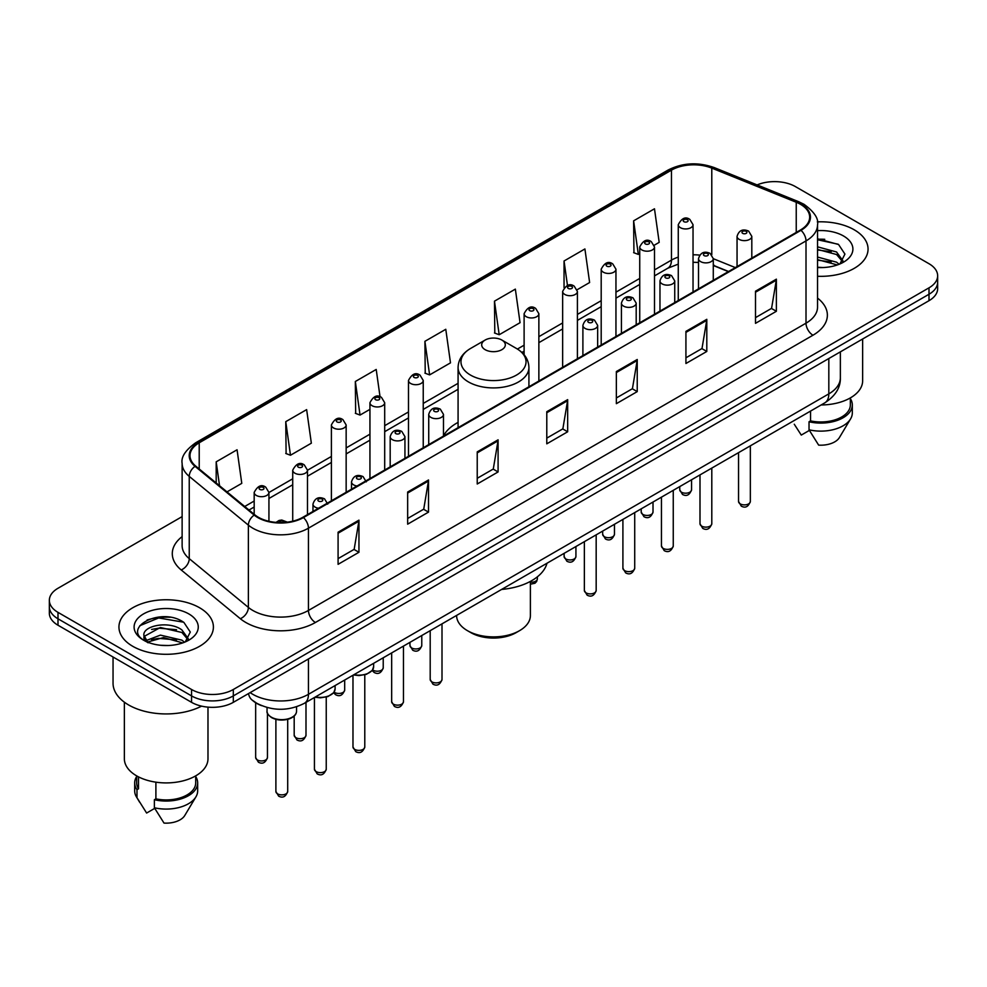 <?xml version="1.0" encoding="UTF-8"?>
<svg xmlns="http://www.w3.org/2000/svg" width="987" height="987" viewBox="0 0 987 987"><rect width="100%" height="100%" fill="white"/><g stroke="black" fill="none" stroke-linecap="round" stroke-linejoin="round"><path stroke-width="1.48" d="M458.079 422.387A52.151 30.103 0 0 0 443.484 435.958M728.357 271.61L713.28 265.515M261.641 705.668A29.511 17.038 180 0 1 253.326 701.066L251.981 699.943A19.678 13.164 129.5 0 1 248.551 693.54M170.109 617.282A39.357 22.726 0 0 0 147.075 620.021M824.762 239.323A39.357 22.726 0 0 0 817.532 239.286M182.126 516.608L57.999 588.264A29.511 17.038 0 0 0 49.35 600.318L49.35 613.174A29.511 17.038 0 0 0 57.999 625.227L191.564 702.337A29.511 17.038 0 0 0 233.314 702.337L929.001 300.69A29.511 17.038 0 0 0 937.65 288.636L937.65 282.208A29.511 17.038 0 0 1 929.001 294.262A29.511 17.038 0 0 0 937.65 282.208L937.65 275.78A29.511 17.038 0 0 0 929.001 263.726L795.436 186.617A29.511 17.038 0 0 0 757.115 184.914M49.35 600.318A29.511 17.038 0 0 0 57.999 612.372L191.564 689.494A29.511 17.038 0 0 0 233.314 689.494L233.314 695.909L929.001 294.262L233.314 695.909A29.511 17.038 0 0 1 191.564 695.909A29.511 17.038 0 0 0 233.314 695.909L233.314 702.337M57.999 612.372L57.999 618.8L191.564 695.909L57.999 618.8A29.511 17.038 0 0 1 49.35 606.746A29.511 17.038 0 0 0 57.999 618.8L57.999 625.227M854.224 229.798A47.228 27.266 0 0 0 817.31 221.878A47.228 27.266 0 0 1 854.224 229.798A47.228 27.266 0 0 1 868.054 249.069A47.228 27.266 0 0 0 854.224 229.798M199.571 607.745A47.228 27.266 0 0 0 148.099 601.836A47.228 27.266 0 0 0 118.946 627.029A47.228 27.266 0 0 0 132.776 646.312A47.228 27.266 0 0 0 184.248 652.222A47.228 27.266 0 0 0 213.402 627.029A47.228 27.266 0 0 0 199.571 607.745A47.228 27.266 0 0 0 148.099 601.836A47.228 27.266 0 0 0 118.946 627.029A47.228 27.266 0 0 0 132.776 646.312A47.228 27.266 0 0 0 184.248 652.222A47.228 27.266 0 0 0 213.402 627.029A47.228 27.266 0 0 0 199.571 607.745M800.445 204.284A31.485 18.173 180 0 1 809.661 217.14A31.485 18.173 180 0 1 800.445 229.996L302.886 517.262A31.485 18.173 180 0 1 254.831 514.832L195.697 466.074A31.485 18.173 180 0 1 189.997 455.649A31.485 18.173 180 0 1 199.214 442.793L671.456 170.146A31.485 18.173 180 0 1 711.787 168.111L796.238 202.249A31.485 18.173 180 0 1 800.445 204.284M801 203.964A32.275 18.63 0 0 0 796.694 201.879L712.232 167.741A32.275 18.63 0 0 0 670.901 169.826L198.658 442.472A32.275 18.63 0 0 0 195.044 466.333L254.177 515.091A32.275 18.63 0 0 0 303.441 517.583L801 230.316A32.275 18.63 0 0 0 801 203.964M338.085 532.203L338.085 564.33L358.947 552.288L358.947 520.149L338.085 532.203M338.085 558.63L354.16 549.352L358.873 521.222A7.871 4.54 -120 0 0 358.947 520.149M354.012 549.426L358.947 552.288M407.656 492.032L407.656 524.171L428.518 512.117L428.518 479.978L407.656 492.032M407.656 518.471L423.731 509.181L428.432 481.051A7.871 4.54 -120 0 0 428.518 479.978M423.583 509.267L428.518 512.117M477.227 451.873L477.227 484L498.09 471.946L498.09 439.82L477.227 451.873M477.227 478.3L493.29 469.022L498.003 440.881A7.871 4.54 -120 0 0 498.09 439.82M493.155 469.096L498.09 471.946M755.499 291.202L755.499 323.341L776.374 311.287L776.374 279.161L755.499 291.202M755.499 317.641L771.575 308.351L776.288 280.222A7.871 4.54 -120 0 0 776.374 279.161M771.427 308.438L776.374 311.287M685.928 331.373L685.928 363.5L706.803 351.458L706.803 319.319L685.928 331.373M685.928 357.8L702.004 348.522L706.717 320.393A7.871 4.54 -120 0 0 706.803 319.319M701.868 348.608L706.803 351.458M616.357 371.531L616.357 403.671L637.232 391.617L637.232 359.49L616.357 371.531M616.357 397.971L632.433 388.693L637.146 360.551A7.871 4.54 -120 0 0 637.232 359.49M632.297 388.767L637.232 391.617M546.786 411.702L546.786 443.829L567.661 431.788L567.661 399.649L546.786 411.702M546.786 438.129L562.861 428.851L567.574 400.722A7.871 4.54 -120 0 0 567.661 399.649M562.726 428.938L567.661 431.788M817.532 276.274A47.228 27.266 0 0 0 868.054 249.069A47.228 27.266 0 0 1 817.532 276.274M233.314 689.494L929.001 287.834A29.511 17.038 0 0 0 937.65 275.78M285.761 421.659L290.474 455.241L311.349 443.188L306.636 409.617L285.761 421.659L286.107 453.601M226.998 491.884L241.778 483.359L237.065 449.776L216.19 461.83L216.19 482.976M494.475 301.171L499.188 334.741L520.05 322.687L515.35 289.117L494.475 301.171L494.808 333.1M577.148 289.734L589.621 282.529L584.909 248.946L564.046 261L564.046 287.661M654.233 245.232L659.193 242.358L654.48 208.788L633.617 220.841L633.95 252.771M380.044 396.786L376.207 369.446L355.332 381.5L355.665 413.442M424.903 341.329L429.616 374.9L450.491 362.858L445.779 329.288L424.903 341.329L425.237 373.271M429.616 374.9L424.903 373.148M499.188 334.741L494.475 332.977M564.046 261L567.476 285.477M633.617 220.841L638.33 254.412L639.736 253.597M638.33 254.412L633.617 252.647M355.332 381.5L360.045 415.071L369.94 409.358M360.045 415.071L355.332 413.306M290.474 455.241L285.761 453.477M216.19 461.83L219.546 485.74M821.147 404.954A41.812 24.144 0 0 0 862.638 380.822L862.638 338.997M817.532 267.243L822.948 267.551M817.532 257.039L836.557 262.184L839.147 264.269M817.532 259.593L836.557 264.738M817.532 246.836L836.557 251.981L842.935 260.815M817.532 249.415L836.557 254.523L842.442 261.469M817.532 267.489A32.078 18.519 0 0 0 843.503 262.172A32.078 18.519 0 0 0 843.503 235.979A32.078 18.519 0 0 0 817.532 230.65M839.912 263.961L844.934 254.091L838.58 244.517L817.532 238.768M794.264 424.225L801.271 435.082L809.377 430.406M810.549 411.073L810.549 420.894A29.511 17.038 0 0 0 850.338 404.917L850.338 397.921M810.549 420.894L809.032 421.77L809.032 429.801L818.655 445.125A19.678 11.363 0 0 0 839.419 437.549L850.584 418.883A31.485 18.173 0 0 0 852.312 412.948L852.312 404.917A31.485 18.173 0 0 0 850.338 398.588M809.032 429.801A31.485 18.173 0 0 0 850.584 418.883M809.032 421.77A31.485 18.173 0 0 0 852.312 404.917M817.532 239.767L838.148 244.221M817.532 249.97L831.202 251.771M817.532 260.161L831.177 261.962M456.611 615.419L456.611 615.58A36.889 21.307 0 0 0 467.406 630.644L470.885 632.655A31.979 18.457 0 0 0 516.115 632.655L519.594 630.644A36.889 21.307 0 0 0 530.389 615.58L530.389 581.405M470.885 632.655L467.406 630.644A36.889 21.307 0 0 0 519.594 630.644M485.148 349.682A11.807 6.81 0 0 0 501.852 349.682A11.807 6.81 0 0 0 501.852 340.046L516.509 348.51A32.534 18.79 0 0 1 516.509 375.072A32.534 18.79 0 0 1 470.491 375.072A32.534 18.79 0 0 1 470.491 348.51C462.484 353.272 458.338 359.589 458.079 367.472A35.421 20.443 0 0 0 468.455 381.932A35.421 20.443 0 0 0 507.059 386.361A35.421 20.443 0 0 0 528.921 367.472C528.662 359.589 524.516 353.272 516.509 348.51L501.852 340.046A11.807 6.81 0 0 0 485.148 340.046A11.807 6.81 0 0 0 485.148 349.682M501.618 589.436A54.112 31.239 0 0 0 546.995 563.232M113.049 657.009L113.049 683.263A53.125 30.671 0 0 0 128.606 704.952A53.125 30.671 0 0 0 201.57 706.137M124.362 702.189L124.362 758.781A41.812 24.144 0 0 0 136.613 775.844A41.812 24.144 0 0 0 182.176 781.075A41.812 24.144 0 0 0 207.986 758.781L207.986 707.136M160.807 645.288L168.296 645.51M146.088 640.588L160.425 635.122L181.904 640.144L184.507 642.229M147.149 642.179L163.497 637.553L181.904 642.697M143.929 635.196L147.618 642.13M143.966 635.813C141.696 625.943 168.765 620.12 181.904 629.94L188.295 638.762M144.065 636.467L160.375 627.498L181.904 632.482L187.789 639.428M185.26 641.92L190.294 632.05L183.927 622.464C161.424 606.289 121.426 627.609 144.521 640.686L145.669 641.377M188.862 613.939A32.078 18.519 0 0 0 143.497 613.939A32.078 18.519 0 0 0 143.497 640.131A32.078 18.519 0 0 0 188.862 640.131A32.078 18.519 0 0 0 188.862 613.939M136.662 775.881L136.662 782.876A29.511 17.038 0 0 0 138.501 788.81L138.501 776.88M136.662 776.547A31.485 18.173 0 0 0 134.688 782.876L134.688 790.908A31.485 18.173 0 0 0 136.416 796.842A31.485 18.173 0 0 0 136.983 797.718L146.619 813.041L154.725 808.365M136.983 797.718L136.983 789.686L138.501 788.81M134.688 782.876A31.485 18.173 0 0 0 136.983 789.686M148.099 642.784C144.744 640.785 143.386 638.626 144.04 636.319M155.897 782.173L155.897 798.853A29.511 17.038 0 0 0 195.697 782.876L195.697 775.881M155.897 798.853L154.379 799.729L154.379 807.761L164.015 823.084A19.678 11.363 0 0 0 184.779 815.496L195.932 796.842A31.485 18.173 0 0 0 197.659 790.908L197.659 782.876A31.485 18.173 0 0 0 195.697 776.547M154.379 807.761A31.485 18.173 0 0 0 195.932 796.842M154.379 799.729A31.485 18.173 0 0 0 197.659 782.876M139.833 625.684L158.673 617.961L183.496 622.18M151.603 629.447L158.673 628.164L176.55 629.718M151.517 639.662L158.673 638.355L176.525 639.921M250.143 692.615A39.357 22.726 0 0 0 252.795 694.305A39.357 22.726 0 0 0 308.45 694.305L828.821 393.875A39.357 22.726 0 0 0 840.356 377.799C840.64 387.57 835.434 395.923 824.75 402.881L304.366 703.312A19.678 11.363 60 0 0 308.45 694.305L308.45 658.958M828.821 358.528L828.821 393.875A19.678 11.363 60 0 1 824.75 402.881M929.001 300.69L929.001 287.834M191.564 702.337L191.564 689.494M817.532 298.099A49.19 28.401 180 0 1 812.967 335.222L315.408 622.489A9.833 5.675 60 0 1 308.45 610.447L806.009 323.181A39.357 22.726 0 0 0 817.532 307.105L817.532 224.851A39.357 22.726 180 0 1 806.009 240.914A9.833 5.675 -120 0 0 801 230.316M315.408 622.489A49.19 28.401 180 0 1 245.837 622.489A49.19 28.401 180 0 1 240.322 618.701L181.189 569.943A49.19 28.401 180 0 1 182.126 536.607M252.795 610.447A39.357 22.726 0 0 0 308.45 610.447L308.45 528.181A39.357 22.726 180 0 1 248.379 525.146L189.245 476.388A39.357 22.726 180 0 1 182.126 463.359L182.126 545.614A39.357 22.726 0 0 0 189.245 558.642L248.379 607.412A39.357 22.726 0 0 0 252.795 610.447M817.532 224.851C818.84 218.707 814.324 211.847 803.973 204.284L798.791 201.767A9.833 4.602 112 0 0 796.694 201.879M798.791 201.767L714.341 167.63C698.043 161.856 682.572 162.695 667.928 170.134A9.833 5.675 60 0 1 670.901 169.826M198.658 442.472A9.833 5.675 -120 0 0 195.685 442.781C185.482 450.121 180.954 456.981 182.126 463.359M195.044 466.333A9.833 6.576 129.5 0 0 189.245 476.388L189.245 558.642A9.833 6.576 -50.5 0 1 181.189 569.943M714.341 167.63A9.833 4.602 112 0 0 712.232 167.741M254.177 515.091A9.833 6.576 129.5 0 0 248.379 525.146L248.379 607.412A9.833 6.576 -50.5 0 1 240.322 618.701M303.441 517.583A9.833 5.675 60 0 1 308.45 528.181L806.009 240.914L806.009 323.181A9.833 5.675 60 0 0 812.967 335.222M199.214 442.793L199.214 468.973M796.238 202.249L796.238 232.414M711.787 168.111L711.787 254.732M735.315 267.588L713.28 258.68A7.378 4.256 180 0 1 708.715 262.567A7.378 4.256 180 0 1 700.684 261.641A7.378 4.256 180 0 1 698.512 258.631C700.4 252.573 704.262 250.821 710.097 253.363L713.28 258.631L713.28 280.32M699.697 255.127A31.485 18.173 0 0 0 693.034 254.794M678.266 257.126A31.485 18.173 0 0 0 671.456 260.112L654.492 269.92M671.456 170.146L671.456 260.112A17.704 10.228 60 0 1 667.792 268.217L654.492 275.904M639.736 278.433L615.95 292.164M601.194 300.69L577.407 314.421M562.652 322.934L538.865 336.666M524.109 345.191L517.41 349.053M458.079 383.314L423.238 403.424M408.482 411.949L384.696 425.681M369.94 434.194L346.153 447.925M331.398 456.45L307.475 470.256M292.72 478.781L268.933 492.513M254.177 501.038L244.714 506.491M728.566 271.487L715.304 266.12A17.704 8.291 -68 0 1 713.28 264.393M546.786 412.726L567.574 400.722M616.357 372.555L637.146 360.551M685.928 332.385L706.717 320.393M755.499 292.226L776.288 280.222M477.227 452.885L498.003 440.881M407.656 493.056L428.432 481.051M338.085 533.214L358.873 521.222M750.342 501.47C748.393 506.787 745.382 508.342 741.286 506.134L738.535 501.47A5.897 3.405 0 0 0 740.262 503.888A5.897 3.405 0 0 0 746.69 504.628A5.897 3.405 0 0 0 750.342 501.47L750.342 445.84M739.214 239.397A7.378 4.256 180 0 1 737.055 236.374C738.942 230.329 742.804 228.565 748.639 231.118L751.81 236.374A7.378 4.256 180 0 1 747.258 240.31A7.378 4.256 180 0 1 739.214 239.397M746.172 231.353A2.455 1.419 0 0 0 742.693 231.353A2.455 1.419 0 0 0 742.693 233.364A2.455 1.419 0 0 0 746.172 233.364A2.455 1.419 0 0 0 746.172 231.353M711.8 523.727C709.85 529.032 706.84 530.587 702.744 528.39L699.993 523.727A5.897 3.405 0 0 0 701.72 526.133A5.897 3.405 0 0 0 708.16 526.873A5.897 3.405 0 0 0 711.8 523.727L711.8 468.085M707.63 253.61A2.455 1.419 0 0 0 704.15 253.61A2.455 1.419 0 0 0 704.15 255.621A2.455 1.419 0 0 0 707.63 255.621A2.455 1.419 0 0 0 707.63 253.61M673.257 545.984C671.308 551.289 668.298 552.843 664.202 550.635L661.45 545.984A5.897 3.405 0 0 0 663.178 548.39A5.897 3.405 0 0 0 669.618 549.13A5.897 3.405 0 0 0 673.257 545.984L673.257 490.342M662.141 283.898A7.378 4.256 180 0 1 659.97 280.888C661.858 274.83 665.719 273.078 671.555 275.62L674.738 280.888A7.378 4.256 180 0 1 670.173 284.824A7.378 4.256 180 0 1 662.141 283.898M669.087 275.866A2.455 1.419 0 0 0 665.62 275.866A2.455 1.419 0 0 0 665.62 277.865A2.455 1.419 0 0 0 669.087 277.865A2.455 1.419 0 0 0 669.087 275.866M634.715 568.228C632.778 573.533 629.755 575.088 625.659 572.892L622.908 568.228A5.897 3.405 0 0 0 624.635 570.634A5.897 3.405 0 0 0 631.075 571.374A5.897 3.405 0 0 0 634.715 568.228L634.715 512.598M623.599 306.143A7.378 4.256 180 0 1 621.428 303.132C623.315 297.075 627.177 295.323 633.012 297.864L636.196 303.132A7.378 4.256 180 0 1 631.631 307.068A7.378 4.256 180 0 1 623.599 306.143M630.557 298.111A2.455 1.419 0 0 0 627.078 298.111A2.455 1.419 0 0 0 627.078 300.122A2.455 1.419 0 0 0 630.557 300.122A2.455 1.419 0 0 0 630.557 298.111M596.173 590.485C594.236 595.79 591.213 597.345 587.117 595.149L584.366 590.485A5.897 3.405 0 0 0 586.093 592.891A5.897 3.405 0 0 0 592.533 593.631A5.897 3.405 0 0 0 596.173 590.485L596.173 534.843M585.057 328.4A7.378 4.256 180 0 1 582.898 325.389C584.773 319.332 588.634 317.58 594.47 320.121L597.653 325.389A7.378 4.256 180 0 1 593.101 329.325A7.378 4.256 180 0 1 585.057 328.4M592.015 320.368A2.455 1.419 0 0 0 588.536 320.368A2.455 1.419 0 0 0 588.536 322.379A2.455 1.419 0 0 0 592.015 322.379A2.455 1.419 0 0 0 592.015 320.368M442.003 679.488C440.066 684.793 437.044 686.347 432.948 684.151L430.196 679.488A5.897 3.405 0 0 0 431.936 681.894A5.897 3.405 0 0 0 438.364 682.634A5.897 3.405 0 0 0 442.003 679.488L442.003 623.846M430.887 417.402A7.378 4.256 180 0 1 428.728 414.392C430.616 408.334 434.477 406.582 440.301 409.124L443.484 414.392A7.378 4.256 180 0 1 438.931 418.328A7.378 4.256 180 0 1 430.887 417.402M437.846 409.371A2.455 1.419 0 0 0 434.366 409.371A2.455 1.419 0 0 0 434.366 411.382A2.455 1.419 0 0 0 437.846 411.382A2.455 1.419 0 0 0 437.846 409.371M403.461 701.745C401.524 707.05 398.501 708.604 394.405 706.408L391.666 701.745A5.897 3.405 0 0 0 393.394 704.15A5.897 3.405 0 0 0 399.821 704.891A5.897 3.405 0 0 0 403.461 701.745L403.461 646.103M392.345 439.659A7.378 4.256 180 0 1 390.186 436.649C392.073 430.591 395.935 428.839 401.758 431.381L404.941 436.649A7.378 4.256 180 0 1 400.389 440.584A7.378 4.256 180 0 1 392.345 439.659M399.303 431.627A2.455 1.419 0 0 0 395.824 431.627A2.455 1.419 0 0 0 395.824 433.626A2.455 1.419 0 0 0 399.303 433.626A2.455 1.419 0 0 0 399.303 431.627M364.783 746.962C362.846 752.279 359.823 753.834 355.727 751.625L352.976 746.962A5.897 3.405 0 0 0 354.703 749.38A5.897 3.405 0 0 0 361.143 750.12A5.897 3.405 0 0 0 364.783 746.962L364.783 674.837M357.023 485.999A7.378 4.256 180 0 1 353.667 484.888A7.378 4.256 180 0 1 351.508 481.866C353.395 475.82 357.245 474.056 363.08 476.61L366.263 481.866M360.625 476.844A2.455 1.419 0 0 0 357.146 476.844A2.455 1.419 0 0 0 357.146 478.855A2.455 1.419 0 0 0 360.625 478.855A2.455 1.419 0 0 0 360.625 476.844M353.988 674.676A14.756 8.525 0 0 0 373.641 666.632L373.641 663.326M326.241 769.218C324.304 774.524 321.281 776.078 317.185 773.882L314.434 769.218A5.897 3.405 0 0 0 316.173 771.624A5.897 3.405 0 0 0 322.601 772.365A5.897 3.405 0 0 0 326.241 769.218L326.241 697.093M318.493 508.243A7.378 4.256 180 0 1 315.124 507.133A7.378 4.256 180 0 1 312.965 504.123C314.853 498.065 318.702 496.313 324.538 498.854L327.721 504.123M322.083 499.101A2.455 1.419 0 0 0 318.604 499.101A2.455 1.419 0 0 0 318.604 501.112A2.455 1.419 0 0 0 322.083 501.112A2.455 1.419 0 0 0 322.083 499.101M315.445 696.921A14.756 8.525 0 0 0 335.099 688.889L335.099 685.57M296.556 711.133C296.433 714.477 294.04 717.043 289.376 718.832C282.887 720.794 276.952 720.387 271.573 717.611C268.032 714.958 266.527 712.799 267.045 711.133A14.756 8.525 0 0 0 271.363 717.167A14.756 8.525 0 0 0 287.451 719.005A14.756 8.525 0 0 0 296.556 711.133L296.556 706.791M287.698 791.475C285.761 796.78 282.738 798.335 278.642 796.127L275.891 791.475A5.897 3.405 0 0 0 277.631 793.881A5.897 3.405 0 0 0 284.059 794.621A5.897 3.405 0 0 0 287.698 791.475L287.698 719.338M284.256 522.456A2.455 1.419 0 0 0 283.54 521.358A2.455 1.419 0 0 0 280.69 521.087A2.455 1.419 0 0 0 279.37 522.567M681.474 492.192A5.897 3.405 0 0 0 687.914 492.932A5.897 3.405 0 0 0 691.554 489.786C689.605 495.092 686.594 496.646 682.498 494.45L679.747 489.786A5.897 3.405 0 0 0 681.474 492.192M693.034 292.004L693.034 224.691A7.378 4.256 180 0 1 688.47 228.626A7.378 4.256 180 0 1 680.438 227.701A7.378 4.256 180 0 1 678.266 224.691L678.266 300.529M683.917 221.68A2.455 1.419 0 0 0 687.396 221.68A2.455 1.419 0 0 0 687.396 219.669A2.455 1.419 0 0 0 683.917 219.669A2.455 1.419 0 0 0 683.917 221.68M642.932 514.449A5.897 3.405 0 0 0 649.372 515.189A5.897 3.405 0 0 0 653.012 512.043C651.075 517.348 648.052 518.903 643.956 516.694L641.205 512.043A5.897 3.405 0 0 0 642.932 514.449M654.492 314.261L654.492 246.947A7.378 4.256 180 0 1 649.927 250.883A7.378 4.256 180 0 1 641.895 249.958A7.378 4.256 180 0 1 639.736 246.947L639.736 322.774M645.375 243.925A2.455 1.419 0 0 0 648.854 243.925A2.455 1.419 0 0 0 648.854 241.926A2.455 1.419 0 0 0 645.375 241.926A2.455 1.419 0 0 0 645.375 243.925M604.389 536.706A5.897 3.405 0 0 0 610.83 537.434A5.897 3.405 0 0 0 614.469 534.288C612.532 539.605 609.51 541.147 605.413 538.951L602.662 534.288A5.897 3.405 0 0 0 604.389 536.706M615.95 336.505L615.95 269.192A7.378 4.256 180 0 1 611.397 273.128A7.378 4.256 180 0 1 603.353 272.202A7.378 4.256 180 0 1 601.194 269.192L601.194 345.031M606.832 266.182A2.455 1.419 0 0 0 610.311 266.182A2.455 1.419 0 0 0 610.311 264.171A2.455 1.419 0 0 0 606.832 264.171A2.455 1.419 0 0 0 606.832 266.182M565.847 558.95A5.897 3.405 0 0 0 572.287 559.691A5.897 3.405 0 0 0 575.927 556.545C573.99 561.85 570.967 563.404 566.871 561.208L564.12 556.545A5.897 3.405 0 0 0 565.847 558.95M577.407 358.762L577.407 291.449A7.378 4.256 180 0 1 572.855 295.384A7.378 4.256 180 0 1 564.811 294.459A7.378 4.256 180 0 1 562.652 291.449L562.652 367.275M568.29 288.438A2.455 1.419 0 0 0 571.769 288.438A2.455 1.419 0 0 0 571.769 286.427A2.455 1.419 0 0 0 568.29 286.427A2.455 1.419 0 0 0 568.29 288.438M530.389 582.145A5.897 3.405 0 0 0 537.384 578.789L536.669 581.454L534.979 583.243L530.389 584.193M538.865 381.007L538.865 313.693A7.378 4.256 180 0 1 534.312 317.629A7.378 4.256 180 0 1 526.268 316.704A7.378 4.256 180 0 1 524.109 313.693L524.109 354.765M529.748 310.683A2.455 1.419 0 0 0 533.227 310.683A2.455 1.419 0 0 0 533.227 308.672A2.455 1.419 0 0 0 529.748 308.672A2.455 1.419 0 0 0 529.748 310.683M411.69 647.953A5.897 3.405 0 0 0 418.118 648.693A5.897 3.405 0 0 0 421.77 645.547C419.82 650.852 416.798 652.407 412.702 650.211L409.963 645.547A5.897 3.405 0 0 0 411.69 647.953M423.238 447.765L423.238 380.451A7.378 4.256 180 0 1 418.685 384.387A7.378 4.256 180 0 1 410.641 383.462A7.378 4.256 180 0 1 408.482 380.451L408.482 456.29M414.121 377.441A2.455 1.419 0 0 0 417.6 377.441A2.455 1.419 0 0 0 417.6 375.43A2.455 1.419 0 0 0 414.121 375.43A2.455 1.419 0 0 0 414.121 377.441M372.654 669.889A5.897 3.405 0 0 0 373.148 670.21A5.897 3.405 0 0 0 379.576 670.95A5.897 3.405 0 0 0 383.227 667.804C381.278 673.109 378.255 674.664 374.159 672.468L372.185 670.543M384.696 470.022L384.696 402.708A7.378 4.256 180 0 1 380.143 406.644A7.378 4.256 180 0 1 372.099 405.719A7.378 4.256 180 0 1 369.94 402.708L369.94 478.535M375.578 399.686A2.455 1.419 0 0 0 379.057 399.686A2.455 1.419 0 0 0 379.057 397.687A2.455 1.419 0 0 0 375.578 397.687A2.455 1.419 0 0 0 375.578 399.686M334.112 692.146A5.897 3.405 0 0 0 334.605 692.467A5.897 3.405 0 0 0 341.033 693.207A5.897 3.405 0 0 0 344.685 690.049C342.736 695.366 339.713 696.921 335.617 694.712L333.643 692.8M346.153 492.266L346.153 424.953A7.378 4.256 180 0 1 341.601 428.889A7.378 4.256 180 0 1 333.557 427.963A7.378 4.256 180 0 1 331.398 424.953L331.398 500.791M337.036 421.942A2.455 1.419 0 0 0 340.515 421.942A2.455 1.419 0 0 0 340.515 419.931A2.455 1.419 0 0 0 337.036 419.931A2.455 1.419 0 0 0 337.036 421.942M295.927 737.684A5.897 3.405 0 0 0 302.355 738.424A5.897 3.405 0 0 0 305.995 735.278C304.058 740.583 301.035 742.138 296.939 739.942L294.188 735.278A5.897 3.405 0 0 0 295.927 737.684M307.475 514.597L307.475 470.182A7.378 4.256 180 0 1 302.923 474.118A7.378 4.256 180 0 1 294.879 473.192A7.378 4.256 180 0 1 292.72 470.182L292.72 521.185M298.358 467.172A2.455 1.419 0 0 0 301.837 467.172A2.455 1.419 0 0 0 301.837 465.161A2.455 1.419 0 0 0 298.358 465.161A2.455 1.419 0 0 0 298.358 467.172M257.385 759.941A5.897 3.405 0 0 0 263.813 760.681A5.897 3.405 0 0 0 267.452 757.535C265.515 762.84 262.493 764.394 258.397 762.198L255.658 757.535A5.897 3.405 0 0 0 257.385 759.941M268.933 521.284L268.933 492.439A7.378 4.256 180 0 1 264.38 496.375A7.378 4.256 180 0 1 256.336 495.449A7.378 4.256 180 0 1 254.177 492.439L254.177 514.289M259.815 489.416A2.455 1.419 0 0 0 263.295 489.416A2.455 1.419 0 0 0 263.295 487.418A2.455 1.419 0 0 0 259.815 487.418A2.455 1.419 0 0 0 259.815 489.416M304.366 703.312C288.537 711.269 272.696 711.269 256.867 703.312L251.981 699.943M840.356 377.799L840.356 351.865M667.928 170.134L195.685 442.781M715.304 266.12L713.28 265.367M698.512 262.443L693.034 262.283M678.266 264.134L667.792 268.217M639.736 284.429L615.95 298.16M601.194 306.673L577.407 320.405M562.652 328.93L538.865 342.662M524.109 351.175L521.901 352.445M458.079 389.297L423.238 409.42M408.482 417.933L384.696 431.664M369.94 440.19L346.153 453.921M331.398 462.434L307.475 476.252M292.72 484.765L268.933 498.497M254.177 507.022L248.995 510.02M528.921 386.756L528.921 367.472M458.079 427.655L458.079 367.472M485.148 340.046L470.491 348.51M139.611 802.184L136.416 796.842M738.535 501.47L738.535 452.651M737.055 266.589L737.055 236.374M751.81 258.063L751.81 236.374M699.993 523.727L699.993 474.907M698.512 288.833L698.512 258.631M661.45 545.984L661.45 497.152M659.97 311.09L659.97 280.888M674.738 302.565L674.738 280.888M622.908 568.228L622.908 519.409M621.428 333.335L621.428 303.132M636.196 324.822L636.196 303.132M584.366 590.485L584.366 541.666M582.898 355.591L582.898 325.389M597.653 347.066L597.653 325.389M430.196 679.488L430.196 630.668M428.728 444.594L428.728 414.392M443.484 436.081L443.484 414.392M391.666 701.745L391.666 652.925M390.186 466.851L390.186 436.649M404.941 458.326L404.941 436.649M352.976 746.962L352.976 675.256M351.508 489.182L351.508 481.866M373.641 666.632L372.321 670.37L366.461 674.318L358.935 675.577L353.482 674.96M314.434 769.218L314.434 697.501M312.965 511.439L312.965 504.123M335.099 688.889L333.779 692.615L327.918 696.575L320.393 697.821L314.939 697.217M275.891 791.475L275.891 719.338M267.045 711.133L267.045 707.494M276.002 522.382L279.099 520.445L281.776 520.038L287.377 522.16M691.554 489.786L691.554 479.781M693.034 224.691L689.851 219.422C685.57 216.338 681.709 218.09 678.266 224.691M679.747 489.786L679.747 486.591M653.012 512.043L653.012 502.025M654.492 246.947L651.309 241.679C647.028 238.583 643.166 240.347 639.736 246.947M641.205 512.043L641.205 508.848M614.469 534.288L614.469 524.282M615.95 269.192L612.767 263.924C608.485 260.839 604.624 262.591 601.194 269.192M602.662 534.288L602.662 531.092M575.927 556.545L575.927 546.527M577.407 291.449L574.224 286.181C569.943 283.096 566.082 284.848 562.652 291.449M564.12 556.545L564.12 553.349M537.384 578.789L537.384 576.827M538.865 313.693L535.682 308.438C531.401 305.341 527.539 307.093 524.109 313.693M421.77 645.547L421.77 635.542M423.238 380.451L420.055 375.183C415.774 372.099 411.924 373.851 408.482 380.451M409.963 645.547L409.963 642.352M383.227 667.804L383.227 657.786M384.696 402.708L381.513 397.44C377.231 394.344 373.382 396.108 369.94 402.708M344.685 690.049L344.685 680.043M346.153 424.953L342.97 419.697C338.701 416.6 334.84 418.352 331.398 424.953M305.995 735.278L305.995 702.374M307.475 470.182L304.292 464.914C300.011 461.83 296.162 463.582 292.72 470.182M294.188 735.278L294.188 716.031M267.452 757.535L267.452 713.28M268.933 492.439L265.75 487.171C261.469 484.074 257.619 485.838 254.177 492.439M255.658 757.535L255.658 702.744"/></g></svg>
